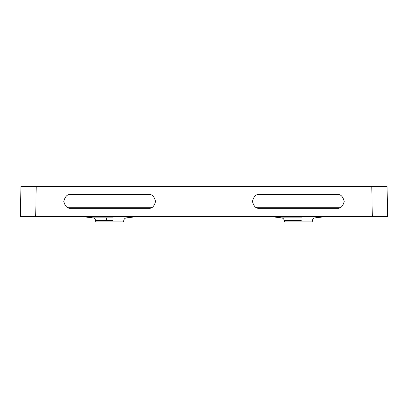 <?xml version="1.0" encoding="UTF-8"?>
<svg xmlns="http://www.w3.org/2000/svg" width="408" height="408" viewBox="0 0 408 408"><rect width="100%" height="100%" fill="white"/><g stroke="black" fill="none" stroke-linecap="round" stroke-linejoin="round"><path stroke-width="0.61" d="M155.576 201.399C154.239 196.416 151.944 194.121 148.691 194.514L70.661 194.514C67.402 194.121 65.107 196.416 63.776 201.399C65.107 206.382 67.402 208.677 70.661 208.284L148.691 208.284C151.944 208.677 154.239 206.382 155.576 201.399M344.225 201.399C342.893 196.416 340.598 194.121 337.34 194.514L259.31 194.514C256.056 194.121 253.761 196.416 252.424 201.399C253.761 206.382 256.056 208.677 259.31 208.284L337.34 208.284C340.598 208.677 342.893 206.382 344.225 201.399M340.971 207.249L255.683 207.249M152.317 207.249L67.029 207.249M301.262 220.621L284.269 220.621C284.014 219.025 283.086 218.096 281.489 217.841L301.844 217.841M112.613 220.621L95.615 220.621C95.36 219.025 94.437 218.096 92.84 217.841L113.194 217.841M325.237 216.699L315.16 217.841C313.563 218.096 312.64 219.025 312.385 220.621L312.273 221.901L284.381 221.901L284.269 220.621M136.583 216.699L126.511 217.841C124.914 218.096 123.986 219.025 123.731 220.621L123.619 221.901L95.727 221.901L95.615 220.621M21.537 186.099A0.612 0.612 0 0 0 20.925 186.701A0.612 0.612 0 0 1 21.537 186.099L386.463 186.099A0.612 0.612 0 0 1 387.075 186.701L387.6 216.699L387.075 186.701L20.925 186.701L20.4 216.699L21.012 216.699M387.6 216.699L20.4 216.699M35.618 216.699L23.542 216.699L35.7 216.699L36.22 186.099M25.072 216.699L23.542 216.699M384.458 216.699L372.382 216.699M382.928 216.699L372.3 216.699L371.78 186.099M106.157 217.841A3.06 0.637 -90 0 1 106.738 220.621M387.075 186.701A0.612 0.612 0 0 0 386.463 186.099M164.689 186.635L165.296 186.099M353.338 186.635L353.945 186.099M243.311 186.635L242.704 186.099M54.662 186.635L54.055 186.099M92.84 217.841L82.763 216.699M281.489 217.841L271.417 216.699"/></g></svg>
